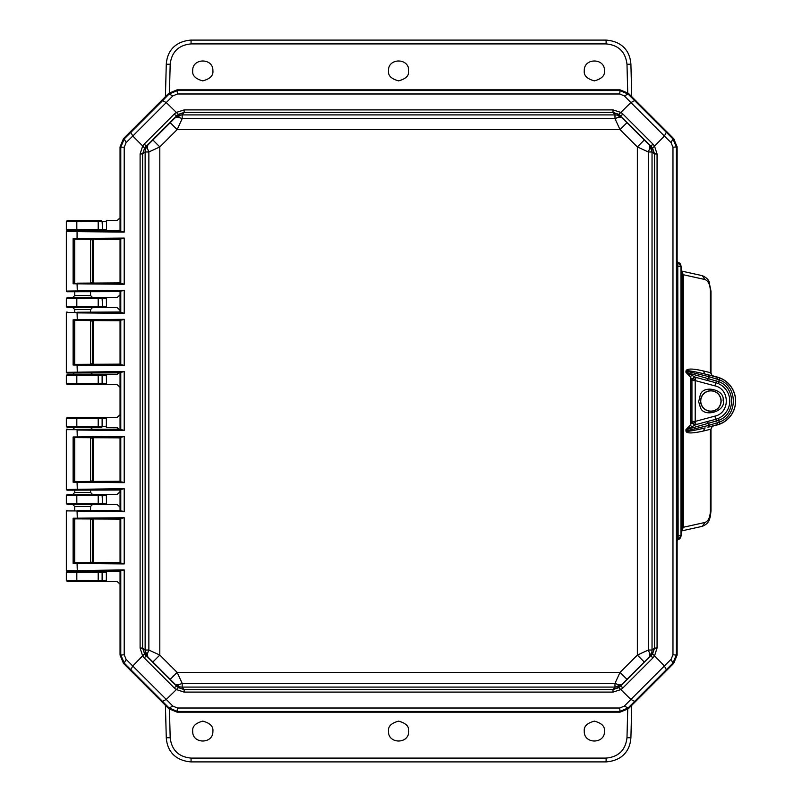 <?xml version="1.0" encoding="UTF-8"?>
<svg xmlns="http://www.w3.org/2000/svg" width="802" height="802" viewBox="0 0 802 802"><rect width="100%" height="100%" fill="white"/><g stroke="black" fill="none" stroke-linecap="round" stroke-linejoin="round"><path stroke-width="1.2" d="M408.679 70.776C409.251 75.548 405.882 78.907 398.584 80.862C391.286 78.907 387.917 75.548 388.489 70.776C387.927 57.744 409.241 57.744 408.679 70.776M604.467 731.223C605.029 744.256 583.716 744.256 584.277 731.223C583.706 726.452 587.074 723.093 594.372 721.138C601.67 723.093 605.039 726.452 604.467 731.223M212.891 731.223C213.452 744.256 192.139 744.256 192.701 731.223C192.139 726.452 195.498 723.093 202.796 721.138C210.094 723.093 213.462 726.452 212.891 731.223M408.679 731.223C409.241 744.256 387.927 744.256 388.489 731.223C387.917 726.452 391.286 723.093 398.584 721.138C405.882 723.093 409.251 726.452 408.679 731.223M604.467 70.776C605.039 75.548 601.67 78.907 594.372 80.862C587.074 78.907 583.706 75.548 584.277 70.776C583.716 57.744 605.029 57.744 604.467 70.776M212.891 70.776C213.462 75.548 210.094 78.907 202.796 80.862C195.498 78.907 192.139 75.548 192.701 70.776C192.139 57.744 213.452 57.744 212.891 70.776M101.563 230.535L67.348 230.565L106.355 230.605L101.563 230.535L102.566 229.562L106.465 229.572L106.355 230.605L118.195 230.765M90.546 312.018L90.546 309.572L74.756 309.572L72.792 307.607L106.355 307.607L101.563 307.547L102.566 306.575L106.465 306.575L106.355 307.607L117.142 307.607L120.049 310.204L120.049 311.988M120.049 371.917L117.142 374.504L101.563 374.574L102.566 375.547L102.566 383.577L66.376 383.607L66.376 375.516L102.115 375.637L102.115 383.486A0.982 0.972 101.3 0 1 101.132 384.469L67.318 384.619L106.355 384.619L101.563 384.549L102.566 383.577L106.465 383.587L106.355 384.619L117.142 384.619L120.049 387.206L120.049 414.794L117.142 417.381L106.355 417.381L106.355 427.496L117.142 427.496L120.049 430.083M92.501 504.508L72.792 504.508L74.756 506.463L90.546 506.463L92.501 504.508L106.355 504.508L101.563 504.438L102.566 503.466L106.465 503.476L106.355 504.508L117.142 504.508L120.049 507.095L120.049 510.383M710.863 390.885A10.115 10.115 0 0 1 720.978 401A10.115 10.115 0 0 1 710.863 411.115A10.115 10.115 0 0 1 700.747 401A10.115 10.115 0 0 1 710.863 390.885M74.756 239.517L74.756 282.835M74.756 291.697L74.756 295.537L90.546 295.537L90.546 291.587M90.546 239.407L90.546 282.946M74.756 309.572L74.756 311.908M74.756 320.77L74.756 364.088M90.546 320.66L90.546 364.198M74.756 437.912L74.756 481.23M74.756 490.092L74.756 492.428L90.546 492.428L90.546 489.982M90.546 437.802L90.546 481.34M74.756 506.463L74.756 510.303M74.756 519.165L74.756 562.483M90.546 506.463L90.546 510.413M90.546 519.054L90.546 562.593M677.129 147.187L677.129 253.773M619.766 89.834L177.402 89.834M101.132 230.445L102.115 229.472L98.205 229.422L98.205 221.663L102.115 221.613L102.566 229.562L102.566 221.522L106.465 221.522L106.355 220.48L117.142 220.48L120.049 217.893L120.049 147.187M101.563 307.547L101.132 307.457A0.982 0.972 101.3 0 0 102.115 306.474L66.376 306.595L66.376 298.514L102.115 298.625L102.566 306.575L102.566 298.534L101.563 297.562L117.142 297.492L120.049 294.905L120.049 291.617M120.049 282.916L120.049 239.437M74.756 295.537L72.792 297.492L106.355 297.492L106.465 306.575M120.049 364.168L120.049 320.69M74.756 372.549L72.792 374.504L106.355 374.504L106.465 383.587M90.546 492.428L92.501 494.393L117.142 494.393L120.049 491.796L120.049 490.012M120.049 481.31L120.049 437.832M72.792 504.508L67.318 504.508L66.335 503.526L66.335 495.365L102.115 495.526L102.566 503.466L102.566 495.425L101.563 494.453L106.355 494.393L106.465 503.476M120.049 562.563L120.049 519.084M118.195 571.235L106.355 571.395L106.355 581.52L117.142 581.52L120.049 584.107L120.049 654.813M177.402 712.166L619.766 712.166M677.129 548.227L677.129 654.813M681.56 515.586L682.532 515.586L681.56 515.445M682.462 515.475L682.462 482.303L681.56 482.333M681.56 482.202L682.462 482.303M712.326 375.807L705.108 374.083C692.968 371.156 686.672 370.153 686.201 371.075L685.951 371.075C686.602 368.459 692.347 368.409 703.184 370.925L710.402 372.659L712.326 375.807L717.279 377.05A24.802 24.802 0 0 1 717.279 424.95L715.725 425.371M681.56 319.797L682.532 319.797L681.56 319.667M682.462 319.697L682.462 286.525L681.56 286.555M681.56 286.414L682.462 286.525M67.318 581.52L106.355 581.52L67.318 581.52L66.335 580.538L66.335 572.377L67.318 571.395L91.719 571.235M66.335 572.377L76.812 572.578L76.812 580.337L66.335 580.538M66.335 495.365L67.318 494.393L76.812 494.593L76.812 503.325L66.335 503.526M90.546 429.451L92.501 427.496L67.318 427.496L66.335 426.514L66.335 418.363L67.318 417.381L106.355 417.381L101.563 417.451L102.566 418.423L106.465 418.413M66.335 418.363L76.812 418.564L76.812 426.313L66.335 426.514M67.318 384.619L66.335 383.637L66.335 375.486L67.318 374.504L72.792 374.504M72.792 307.607L67.318 307.607L66.335 306.635L66.335 298.474L67.318 297.492L72.792 297.492M67.318 417.381L76.812 417.581L76.812 418.564L102.115 418.514L102.115 426.363L76.812 426.313L76.812 427.296L101.563 427.426L102.566 426.453L106.465 426.463M101.132 504.358A0.982 0.972 101.3 0 0 102.115 503.375L76.812 503.325L76.812 504.308L101.563 504.438M67.318 571.395L76.812 571.595L76.812 572.578L102.115 572.528L102.115 580.387L76.812 580.337L76.812 581.32M98.205 230.405L98.205 229.422L66.376 229.583L66.376 221.502L98.205 221.663L98.205 220.68L67.318 220.48L66.376 221.502L67.348 220.52M67.318 230.605L66.335 229.623L66.335 221.462M76.812 571.595L101.132 571.555A0.982 0.972 78.7 0 1 102.115 572.528L101.563 571.465L106.355 571.395L92.501 571.395M67.318 504.508L76.812 504.308M76.812 494.593L101.132 494.543A0.982 0.972 78.7 0 1 102.115 495.526L106.465 495.425M92.501 494.393L72.792 494.393L74.756 492.428M89.293 492.528L88.591 492.548M72.792 427.496L74.756 429.451M67.318 427.496L76.812 427.296M76.812 417.581L101.132 417.531A0.982 0.972 78.7 0 1 102.115 418.514L102.115 426.363A0.982 0.972 101.3 0 1 101.132 427.346M92.501 374.504L90.546 372.549M101.563 374.574L67.318 374.504M101.132 307.457L98.205 307.407L98.205 297.692L67.318 297.492M98.205 307.407L67.348 307.577L66.335 306.635M90.546 309.572L92.501 307.607M92.501 297.492L90.546 295.537M101.563 581.45L102.566 580.478L106.465 580.488M89.293 295.627L88.591 295.647M91.719 230.765L92.501 230.605M101.132 220.64L102.115 221.613L101.563 220.55L98.205 220.68M682.532 286.414L682.532 319.797M682.532 482.202L682.532 515.586M67.318 494.393L72.792 494.393M92.501 427.496L101.563 427.426M67.318 220.48L101.563 220.55M101.563 297.562L101.132 297.642A0.982 0.972 78.7 0 1 102.115 298.625L106.465 298.524M101.132 374.654A0.982 0.972 78.7 0 1 102.115 375.637L106.465 375.536M101.132 581.36A0.982 0.972 101.3 0 0 102.115 580.387L102.566 572.438L106.465 572.438M169.443 92.691L170.184 64.25C171.668 51.859 178.635 45.072 191.066 43.909L606.111 43.909C618.543 45.072 625.5 51.859 626.984 64.25L627.725 92.691M170.184 64.25L166.275 64.25L165.423 96.661L166.275 64.25C167.407 48.351 177.974 41.082 191.066 40.1L606.111 40.1C619.194 41.082 629.77 48.351 630.903 64.25L631.745 96.661L630.903 64.25L626.984 64.25M627.725 709.309L626.984 737.75C625.5 750.141 618.543 756.928 606.111 758.091L191.066 758.091C178.635 756.928 171.668 750.141 170.184 737.75L169.443 709.309M626.984 737.75L630.903 737.75L631.745 705.339L630.903 737.75C629.77 753.649 619.194 760.918 606.111 761.9L191.066 761.9C177.974 760.918 167.407 753.649 166.275 737.75L165.423 705.339L166.275 737.75L170.184 737.75M178.435 686.422A9.784 1.865 -68.5 0 1 178.214 684.968L175.267 684.357L176.741 686.231L178.365 687.625L184.159 689.59L184.159 692.106L176.179 689.519L174.054 687.735L144.48 658.161L142.696 656.036L140.109 648.056L140.109 153.944L142.696 145.964L144.591 148.149L147.859 145.042A9.784 9.554 51.7 0 0 145.794 148.21L145.794 148.21A9.784 1.865 21.5 0 1 147.247 147.999L148.861 151.959L145.132 151.969L145.132 650.031A9.784 9.554 128.3 0 0 147.859 656.958L175.267 684.357A9.784 9.554 -38.3 0 0 178.435 686.422L178.435 686.422A9.784 9.554 -38.3 0 0 182.184 687.083L614.984 687.083A9.784 9.554 38.3 0 0 621.911 684.357L649.319 656.958A9.784 9.554 -128.3 0 0 651.374 653.79L651.374 653.79A9.784 9.554 -128.3 0 0 652.036 650.031L652.036 151.969A9.784 9.554 -51.7 0 0 649.319 145.042L621.911 117.643A9.784 9.554 141.7 0 0 618.743 115.578L618.743 115.578A9.784 9.554 141.7 0 0 614.984 114.917L182.184 114.917A9.784 9.554 -141.7 0 0 175.267 117.643L147.859 145.042L147.247 147.999M144.591 148.149L142.626 153.944L145.132 151.969A9.784 9.554 51.7 0 1 145.794 148.21M623.114 114.265L620.427 115.769L621.911 117.643L618.954 117.032L614.994 118.646L182.184 118.646L182.184 114.917L184.159 112.41L178.365 114.375L176.741 115.769L145.984 146.525L144.48 143.839L174.054 114.265L176.179 112.48L184.159 109.894L613.009 109.894L620.989 112.48L623.114 114.265L652.688 143.839L654.472 145.964L657.059 153.944L657.059 648.056L654.472 656.036L652.688 658.161L623.114 687.735L620.989 689.519L613.009 692.106L184.159 692.106M178.365 114.375L166.265 102.566L132.781 136.049L142.696 145.964L144.48 143.839M677.129 261.442L677.129 146.906L673.68 138.606L628.347 93.273L628.046 94.014L619.745 90.556L177.422 90.556L169.122 94.014L172.821 95.919L166.265 102.566L162.575 100.661L130.876 132.36L132.781 136.049L126.135 142.606L124.23 138.906L120.771 147.207L120.049 146.906L120.049 229.994L120.771 231.327L122.074 231.417L74.466 230.605M628.347 93.273L620.046 89.834L177.122 89.834L168.821 93.273L123.488 138.606L120.049 146.906M77.293 230.986L77.072 231.638L66.335 231.257L66.335 291.096L124.21 290.264L120.771 291.026L120.049 292.359L120.049 311.236L120.771 312.579L122.074 312.66L66.335 312.509L66.335 372.349L124.21 371.516L120.771 372.278L120.049 373.612L120.049 428.388L120.771 429.722L122.074 429.812L66.335 429.651L66.335 489.491L124.21 488.659L120.771 489.42L120.049 490.764L120.049 509.641L120.771 510.974L122.074 511.064L66.335 510.904L66.335 570.743L124.21 569.911L120.771 570.673L120.049 572.006L120.049 655.094L123.488 663.394L168.821 708.727L177.122 712.166L620.046 712.166L628.347 708.727L673.68 663.394L677.129 655.094L677.129 540.558M77.293 562.814L77.072 563.465L73.122 563.415L73.122 518.232L124.21 517.731L120.771 518.493L120.049 519.836L120.049 561.821L120.771 563.154L122.074 563.245L74.035 562.773L120.26 562.543M77.293 481.561L77.072 482.213L73.122 482.162L73.122 436.98L124.21 436.478L120.771 437.24L120.049 438.584L120.049 480.568L120.771 481.902L122.074 481.992L74.035 481.521L120.26 481.29M77.293 364.419L77.072 365.07L73.122 365.02L73.122 319.838L124.21 319.336L120.771 320.098L120.049 321.432L120.049 363.416L120.771 364.76L122.074 364.84L74.035 364.379L120.26 364.148M120.049 240.179L120.049 282.164L120.771 283.507L122.074 283.597L77.293 283.166L77.072 283.818L73.122 283.768L73.122 238.585L74.035 239.227L122.074 238.755L120.771 238.846L120.049 240.179M677.048 540.799L676.768 266.404L677.048 261.111L678.081 262.525M682.131 286.414L682.131 273.953L681.038 266.244C680.697 263.657 679.414 262.344 677.169 262.314L678.131 262.545L677.038 261.111M677.229 539.676L678.131 539.455L677.78 266.404L680.988 266.314L678.131 262.545L677.78 266.404L676.768 266.404M681.941 319.567L681.941 286.655M681.941 515.345L681.941 482.433M673.68 663.394L672.938 663.094L676.397 654.793L676.397 147.207L672.938 138.906L673.68 138.606M676.768 535.596L680.988 535.686L680.988 266.314L682.131 273.953L683.324 274.735L681.8 271.317M681.86 477.872L681.59 479.035M681.61 519.536L681.64 477.872M681.86 519.917L681.59 518.754M681.86 282.083L681.59 283.246M681.61 323.757L681.64 282.083M681.86 324.128L681.59 322.965M681.8 530.683L683.324 527.265L682.131 528.047L680.998 536.317L682.131 528.047L682.131 515.586M693.219 423.997L695.204 421.411L691.936 421.411L691.936 422.012L691.936 379.988L690.552 377.07L685.951 372.359L694.843 376.89L691.936 380.589L695.204 380.589L696.046 377.431C693.65 377.151 692.286 378.203 691.936 380.589L691.936 421.411A3.258 3.258 0 0 0 693.219 423.997L696.046 424.569L708.206 421.301M685.951 430.925L686.201 429.641L719.013 420.228C735.705 414.193 735.705 387.807 719.013 381.772L686.201 372.359L686.201 371.075L708.908 376.659L707.895 374.765L719.715 377.973A24.662 24.662 0 0 1 719.715 424.027L707.895 427.235L708.908 425.341L686.201 430.925C686.181 431.927 692.487 430.925 705.108 427.917L703.184 431.075C691.915 433.591 686.171 433.541 685.951 430.925L685.951 429.641L690.552 424.93L691.535 426.905L685.951 429.641M708.256 380.709L696.046 377.431L706.883 380.338L708.908 378.444L708.908 376.659L719.013 379.797C738.071 385.942 738.071 416.058 719.013 422.203L708.908 425.341L708.908 423.556L706.883 421.662L696.046 424.569L691.535 426.905M706.883 380.338L715.765 382.714A18.927 18.927 0 0 1 716.026 382.795A18.927 18.927 0 0 0 715.765 382.714L718.241 383.577L719.715 377.973M718.241 383.577A18.927 18.927 0 0 1 718.241 418.423L715.765 419.286A18.927 18.927 0 0 0 716.036 419.205A18.927 18.927 0 0 1 715.765 419.286L706.883 421.662M719.715 424.027L718.241 418.423M695.204 421.411L714.923 416.128C730.061 412.98 730.061 389.02 714.923 385.872L695.204 380.589L695.204 421.411L696.046 424.569C693.65 424.849 692.286 423.797 691.936 421.411L694.843 425.11M710.392 420.719L712.136 420.258M713.279 419.947L715.765 419.286L716.627 421.17M714.923 385.872L715.765 382.714L713.319 382.063M712.076 381.732L710.462 381.301M694.562 377.391A3.258 3.258 0 0 0 693.219 378.003L691.936 380.589M700.747 401A10.115 10.115 0 0 1 710.863 390.885A10.115 10.115 0 0 1 720.978 401A10.115 10.115 0 0 1 710.863 411.115A10.115 10.115 0 0 1 700.747 401M694.843 376.89L696.046 377.431M704.908 522.483C708.296 521.21 710.131 517.31 710.402 510.804L711.003 510.804L710.361 516.488C709.058 520.548 708.868 523.375 702.432 526.302L704.908 522.483L683.324 527.265L683.324 274.735L704.908 279.517C708.296 280.8 710.131 284.69 710.402 291.196L710.402 372.659L711.003 372.88C711.574 375.045 712.246 376.048 713.018 375.887L717.279 377.05L717.038 379.065M707.895 427.235L717.279 424.95L717.038 422.935M711.003 510.804L711.003 429.12C711.885 426.704 712.557 425.702 713.018 426.113L713.309 426.022M712.326 426.193L710.943 429.17L703.184 431.075M691.535 375.095L690.552 377.07L690.552 424.93L691.936 422.012M710.402 291.196L711.003 291.196L711.003 372.88M707.895 374.765L705.108 374.083L703.184 370.925M677.981 539.505L681.038 535.756C680.748 538.312 679.444 539.616 677.139 539.686L677.981 539.505L677.048 540.748M77.293 312.239L120.26 311.968M120.26 320.71L74.035 320.479L122.074 320.008M90.546 363.867L93.633 363.827L93.633 321.021L90.546 320.99M74.756 320.88L74.756 363.978M120.26 372.89L66.987 373L122.074 372.188M77.293 429.381L120.26 429.11M120.26 437.852L74.035 437.621L122.074 437.16M90.546 481.01L93.633 480.979L93.633 438.173L90.546 438.133M74.756 438.022L74.756 481.12M120.26 490.032L66.987 490.152L122.074 489.34M77.293 510.633L120.26 510.363M120.26 519.105L74.035 518.874L122.074 518.403M90.546 562.262L93.633 562.232L93.633 519.425L90.546 519.385M74.756 519.275L74.756 562.372M120.26 571.285L87.799 571.235M74.466 571.395L122.074 570.583M87.799 230.765L120.26 230.715M120.26 239.457L74.035 239.227M90.546 282.615L93.633 282.575L93.633 239.768L90.546 239.738M74.756 239.628L74.756 282.725M120.26 291.637L66.987 291.748L122.074 290.936M77.293 283.166L120.26 282.895M168.821 708.727L169.122 707.986L177.422 711.444L619.745 711.444L628.046 707.986L628.347 708.727M66.335 372.349L66.987 373M73.122 365.02L74.035 364.379M73.122 319.838L74.035 320.479M66.335 312.509L66.987 311.848M66.335 489.491L66.987 490.152M73.122 482.162L74.035 481.521M73.122 436.98L74.035 437.621M66.335 429.651L66.987 429M66.335 570.743L66.987 571.395M73.122 563.415L74.035 562.773M73.122 518.232L74.035 518.874M66.335 510.904L66.987 510.252M120.771 570.673L120.771 654.793L124.23 663.094L123.488 663.394M66.335 291.096L66.987 291.748M74.035 283.126L73.122 283.768M66.335 231.257L66.987 230.605M73.122 238.585L77.072 238.535L77.293 239.186M652.688 658.161L651.184 655.475L649.319 656.958L649.921 654.001L648.307 650.041L648.307 151.959L652.036 151.969L654.542 153.944L652.577 148.149L664.387 136.049L671.033 142.606L672.938 138.906L628.046 94.014L624.357 95.919L630.903 102.566L618.803 114.375L613.009 112.41L613.009 109.894M178.214 684.968L182.184 683.354L614.994 683.354L614.984 687.083L613.009 689.59L618.803 687.625L630.903 699.434L624.357 706.081L628.046 707.986L672.938 663.094L671.033 659.394L664.387 665.951L652.577 653.851L654.542 648.056L657.059 648.056M124.21 569.911L124.21 654.793L126.135 659.394L124.23 663.094L169.122 707.986L172.821 706.081L166.265 699.434L178.365 687.625M124.21 290.264L124.21 313.341L122.074 312.66M124.21 319.336L124.21 365.522L122.074 364.84M124.21 371.516L124.21 430.484L122.074 429.812M124.21 436.478L124.21 482.664L122.074 481.992M124.21 488.659L124.21 511.736L122.074 511.064M124.21 517.731L124.21 563.916L122.074 563.245M126.135 142.606L124.21 147.207L124.21 232.089L122.074 231.417M124.21 232.089L77.072 231.638L77.072 238.535L124.21 238.084L122.074 238.755M124.21 238.084L124.21 284.269L122.074 283.597M666.292 132.36L664.387 136.049L630.903 102.566L634.603 100.661M634.603 701.339L630.903 699.434L664.387 665.951L666.292 669.64M126.135 659.394L166.265 699.434L162.575 701.339M174.054 114.265L176.741 115.769L175.267 117.643L178.114 117.022A9.784 7.178 -81.7 0 1 181.793 114.917M178.114 117.022L182.184 118.646L177.152 129.593L620.016 129.593L614.994 118.646L614.984 114.917L613.009 112.41L184.159 112.41L184.159 109.894M140.109 153.944L142.626 153.944L142.626 648.056L140.109 648.056M652.577 148.149L649.319 145.042L649.931 147.899A9.784 7.178 8.3 0 1 652.036 151.578M652.688 143.839L651.184 146.525L618.803 114.375M649.941 147.899L648.307 151.959L637.359 146.936L637.359 655.064L648.307 650.041L652.036 650.031L654.542 648.056L654.542 153.944L657.059 153.944M618.803 687.625L621.911 684.357L619.054 684.978A9.784 7.178 98.3 0 1 615.375 687.083M623.114 687.735L620.427 686.231L652.577 653.851M619.054 684.978L614.994 683.354L620.016 672.407L177.152 672.407L182.184 683.354L182.184 687.083L184.159 689.59L613.009 689.59L613.009 692.106M147.237 654.101L148.861 650.041L159.809 655.064L159.809 146.936L148.861 151.959L148.861 650.041L145.132 650.031L142.626 648.056L144.591 653.851L147.859 656.958L147.237 654.101A9.784 7.178 -171.7 0 1 145.132 650.422M144.48 658.161L145.984 655.475L161.403 670.803L176.741 686.231L174.054 687.735M152.931 140.029L159.809 146.936L177.152 129.593L170.245 122.716M626.923 122.716L620.016 129.593L637.359 146.936L644.237 140.029M644.237 661.971L637.359 655.064L620.016 672.407L626.923 679.284M170.245 679.284L177.152 672.407L159.809 655.064L152.931 661.971M106.465 221.522L106.465 229.572M67.348 571.435L66.376 572.417L66.376 580.498L67.348 581.48M98.205 571.595L98.205 581.32M67.348 494.423L66.376 495.405L66.376 503.486L67.348 504.468M98.205 494.593L98.205 504.308M67.348 417.421L66.376 418.393L66.376 426.484L67.348 427.456M98.205 417.581L98.205 427.296M98.205 374.704L98.205 384.419M76.812 384.419L76.812 374.704M66.335 375.486L67.348 374.544M67.348 384.579L66.335 383.637M76.812 307.407L76.812 297.692M66.335 298.474L67.348 297.532M76.812 230.405L76.812 220.68M67.348 230.565L66.335 229.623M101.132 297.642L98.205 297.692M191.066 40.1L191.066 43.909M606.111 40.1L606.111 43.909M606.111 761.9L606.111 758.091M191.066 761.9L191.066 758.091M168.821 93.273L169.122 94.014L162.575 100.661M123.488 138.606L124.23 138.906L130.876 132.36M671.033 142.606L672.968 147.207L677.129 146.906M677.129 655.094L672.968 654.793L671.033 659.394M682.131 482.202L682.131 319.797M672.968 147.207L672.968 654.793M685.951 372.359L685.951 371.075M710.402 510.804L710.402 429.341M714.923 416.128L715.765 419.286M693.219 378.003L695.204 380.589M715.765 382.714L716.627 380.83M700.316 407.185C703.364 418.343 726.732 411.266 723.073 400.288C725.128 389.672 703.304 384.429 700.316 394.815L698.662 401.712L700.316 407.185M721.118 400.398A10.276 10.276 0 0 1 711.163 411.266A10.276 10.276 0 0 1 700.597 401A10.276 10.276 0 0 1 710.562 390.734A10.276 10.276 0 0 1 721.118 400.398M704.908 279.517L702.432 275.698C706.221 277.522 708.427 279.537 709.068 281.743L711.003 291.196M92.33 320.99L92.33 363.867M74.155 364.369L74.155 320.489M92.33 438.133L92.33 481.01M74.155 481.511L74.155 437.631M92.33 519.385L92.33 562.262M74.155 562.763L74.155 518.884M92.33 239.738L92.33 282.615M74.155 283.116L74.155 239.237M172.821 95.919L177.422 93.984L177.122 89.834M620.046 89.834L619.745 93.984L624.357 95.919M624.357 706.081L619.745 708.016L620.046 712.166M177.122 712.166L177.422 708.016L172.821 706.081M120.771 291.026L120.771 312.579M120.771 320.098L120.771 364.76M124.21 313.341L77.072 312.89L77.293 320.439M124.21 365.522L77.072 365.07L77.293 372.619M120.771 372.278L120.771 429.722M120.771 437.24L120.771 481.902M124.21 430.484L77.072 430.032L77.293 437.581M124.21 482.664L77.072 482.213L77.293 489.761M120.771 489.42L120.771 510.974M120.771 518.493L120.771 563.154M124.21 511.736L77.072 511.285L77.293 518.834M124.21 563.916L77.072 563.465L77.293 571.014M124.21 654.793L120.049 655.094M124.21 147.207L120.771 147.207L120.771 231.327M124.21 284.269L77.072 283.818L77.293 291.367M120.771 238.846L120.771 283.507M177.422 93.984L619.745 93.984M619.745 708.016L177.422 708.016M144.591 653.851L132.781 665.951L130.876 669.64M618.743 115.578A9.784 1.865 111.5 0 1 618.954 117.032M651.374 653.79A9.784 1.865 -158.5 0 1 649.921 654.001M691.936 380.559C691.364 380.389 692.066 379.386 694.031 377.541M681.77 530.884L702.432 526.302M681.77 271.116L702.432 275.698M93.633 363.827L93.633 321.021M93.633 480.979L93.633 438.173M93.633 562.232L93.633 519.415M93.633 282.585L93.633 239.768"/></g></svg>
